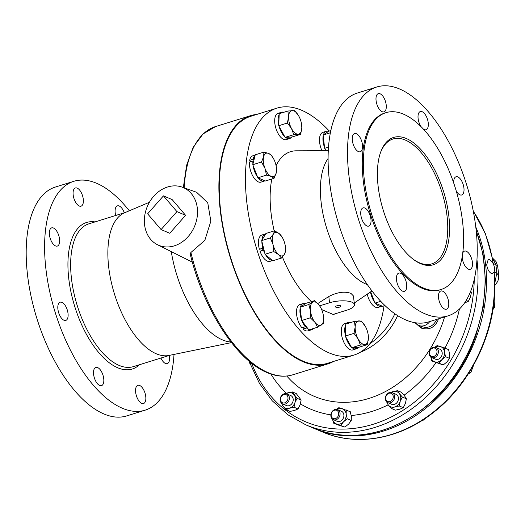 <?xml version="1.0" encoding="UTF-8"?>
<svg xmlns="http://www.w3.org/2000/svg" width="525" height="525" viewBox="0 0 525 525"><rect width="100%" height="100%" fill="white"/><g stroke="black" fill="none" stroke-linecap="round" stroke-linejoin="round"><path stroke-width="0.79" d="M55.512 245.917A9.535 4.515 -107.3 0 1 49.724 236.558A9.535 4.515 -107.3 0 1 51.66 227.87A9.535 4.515 -107.3 0 1 53.478 228.027A9.535 4.515 -107.3 0 1 59.266 237.385A9.535 4.515 -107.3 0 1 57.33 246.074A9.535 4.515 -107.3 0 1 55.512 245.917M79.242 206.01A9.535 4.515 -107.3 0 1 73.454 196.645A9.535 4.515 -107.3 0 1 75.39 187.957A9.535 4.515 -107.3 0 1 77.201 188.114A9.535 4.515 -107.3 0 1 82.996 197.472A9.535 4.515 -107.3 0 1 81.06 206.168A9.535 4.515 -107.3 0 1 79.242 206.01M115.703 215.48A9.535 4.515 -107.3 0 1 117.416 205.859A9.535 4.515 -107.3 0 1 119.234 206.017A9.535 4.515 -107.3 0 1 124.294 212.802M169.299 355.438A9.535 4.515 -107.3 0 1 167.265 363.622A9.535 4.515 -107.3 0 1 165.447 363.464A9.535 4.515 -107.3 0 1 160.939 358.037M141.717 403.371A9.535 4.515 -107.3 0 1 135.929 394.012A9.535 4.515 -107.3 0 1 137.865 385.324A9.535 4.515 -107.3 0 1 139.683 385.481A9.535 4.515 -107.3 0 1 145.471 394.839A9.535 4.515 -107.3 0 1 143.535 403.528A9.535 4.515 -107.3 0 1 141.717 403.371M99.691 385.475A9.535 4.515 -107.3 0 1 93.896 376.117A9.535 4.515 -107.3 0 1 95.839 367.421A9.535 4.515 -107.3 0 1 97.65 367.579A9.535 4.515 -107.3 0 1 103.445 376.937A9.535 4.515 -107.3 0 1 101.502 385.632A9.535 4.515 -107.3 0 1 99.691 385.475M63.984 320.25A9.535 4.515 -107.3 0 1 58.19 310.892A9.535 4.515 -107.3 0 1 60.132 302.203A9.535 4.515 -107.3 0 1 61.943 302.361A9.535 4.515 -107.3 0 1 67.738 311.719A9.535 4.515 -107.3 0 1 65.796 320.408A9.535 4.515 -107.3 0 1 63.984 320.25M462.197 256.771A9.535 4.515 72.7 0 0 468.366 269.154A9.535 4.515 72.7 0 0 470.183 269.312A9.535 4.515 72.7 0 0 472.119 260.623A9.535 4.515 72.7 0 0 466.325 251.265A9.535 4.515 72.7 0 0 464.513 251.107A9.535 4.515 72.7 0 0 462.755 252.952M442.595 291.172A9.535 4.515 72.7 0 0 440.783 291.014A9.535 4.515 72.7 0 0 438.848 299.703A9.535 4.515 72.7 0 0 444.636 309.061A9.535 4.515 72.7 0 0 446.453 309.218A9.535 4.515 72.7 0 0 448.389 300.53A9.535 4.515 72.7 0 0 442.595 291.172M400.568 273.269A9.535 4.515 72.7 0 0 398.757 273.118A9.535 4.515 72.7 0 0 396.815 281.807A9.535 4.515 72.7 0 0 402.609 291.165A9.535 4.515 72.7 0 0 404.421 291.322A9.535 4.515 72.7 0 0 406.363 282.634A9.535 4.515 72.7 0 0 400.568 273.269M364.862 208.051A9.535 4.515 72.7 0 0 363.044 207.893A9.535 4.515 72.7 0 0 361.108 216.582A9.535 4.515 72.7 0 0 366.903 225.947A9.535 4.515 72.7 0 0 368.714 226.098A9.535 4.515 72.7 0 0 370.65 217.409A9.535 4.515 72.7 0 0 364.862 208.051M356.39 133.718A9.535 4.515 72.7 0 0 354.578 133.56A9.535 4.515 72.7 0 0 352.642 142.249A9.535 4.515 72.7 0 0 358.431 151.607A9.535 4.515 72.7 0 0 360.248 151.764A9.535 4.515 72.7 0 0 362.184 143.076A9.535 4.515 72.7 0 0 356.39 133.718M380.12 93.804A9.535 4.515 72.7 0 0 378.308 93.647A9.535 4.515 72.7 0 0 376.366 102.342A9.535 4.515 72.7 0 0 382.161 111.7A9.535 4.515 72.7 0 0 383.972 111.858A9.535 4.515 72.7 0 0 385.914 103.169A9.535 4.515 72.7 0 0 380.12 93.804M423.544 129.255A9.535 4.515 72.7 0 0 424.187 129.596A9.535 4.515 72.7 0 0 426.005 129.754A9.535 4.515 72.7 0 0 427.941 121.065A9.535 4.515 72.7 0 0 422.152 111.707A9.535 4.515 72.7 0 0 420.335 111.549A9.535 4.515 72.7 0 0 418.025 117.429A9.535 4.515 72.7 0 0 421.037 126.643M456.297 191.166A9.535 4.515 72.7 0 0 459.893 194.814A9.535 4.515 72.7 0 0 461.711 194.972A9.535 4.515 72.7 0 0 463.647 186.283A9.535 4.515 72.7 0 0 457.859 176.925A9.535 4.515 72.7 0 0 456.041 176.768A9.535 4.515 72.7 0 0 453.764 183.159M413.418 259.409A65.376 30.962 72.7 0 0 419.37 262.776A65.376 30.962 72.7 0 0 431.812 263.858A65.376 30.962 72.7 0 0 445.095 204.271A65.376 30.962 72.7 0 0 405.392 140.09A65.376 30.962 72.7 0 0 392.943 139.013A65.376 30.962 72.7 0 0 380.323 153.116M420.61 263.662A66.682 31.585 -107.3 0 1 413.976 259.822A66.682 31.585 -107.3 0 1 380.553 152.46A66.682 31.585 -107.3 0 1 406.35 138.521A66.682 31.585 -107.3 0 1 448.855 216.156A66.682 31.585 -107.3 0 1 420.61 263.662M333.565 361.43A129.99 61.563 -107.3 0 1 327.876 363.891A129.99 61.563 -107.3 0 1 303.128 361.745A129.99 61.563 -107.3 0 1 224.175 234.137A129.99 61.563 -107.3 0 1 250.589 115.664A129.99 61.563 -107.3 0 1 256.673 114.45M182.05 187.097A31.369 25.627 113.1 0 1 197.223 216.622A31.369 25.627 113.1 0 1 174.293 245.851A31.369 25.627 113.1 0 1 157.5 244.742A31.369 25.627 113.1 0 1 144.893 214.705A31.369 25.627 113.1 0 1 167.587 186.985A31.369 25.627 113.1 0 1 182.05 187.097L196.613 192.281L207.756 202.801L210.847 221.189L204.842 240.345L190.883 252.518L190.345 253.621M171.288 251.632A81.578 38.633 72.7 0 0 222.364 339.852A81.578 38.633 72.7 0 0 231.007 342.005M149.408 202.269L124.53 212.815A74.78 35.418 72.7 0 0 111.274 282.096A74.78 35.418 72.7 0 0 156.319 353.811A74.78 35.418 72.7 0 0 168.938 355.464L231.479 342.608M129.301 210.794A119.857 56.766 72.7 0 0 96.646 183.284A119.857 56.766 72.7 0 0 73.835 181.302L55.414 187.038A119.857 56.766 72.7 0 0 31.06 296.284A119.857 56.766 72.7 0 0 103.858 413.936A119.857 56.766 72.7 0 0 126.676 415.918L145.09 410.183A119.857 56.766 72.7 0 0 174.018 354.421M73.835 181.302A119.857 56.766 72.7 0 0 49.475 290.548A119.857 56.766 72.7 0 0 122.272 408.207A119.857 56.766 72.7 0 0 145.09 410.183M329.26 131.04A129.334 61.254 72.7 0 0 301.613 110.257A129.334 61.254 72.7 0 0 276.99 108.124L250.786 116.287A129.334 61.254 72.7 0 0 224.503 234.17A129.334 61.254 72.7 0 0 303.056 361.128A129.334 61.254 72.7 0 0 327.679 363.261L353.883 355.103A129.334 61.254 72.7 0 0 384.011 305.826M276.99 108.124A129.334 61.254 72.7 0 0 250.707 226.006A129.334 61.254 72.7 0 0 329.267 352.971A129.334 61.254 72.7 0 0 353.883 355.103M328.092 158.524A70.061 33.18 72.7 0 0 326.209 226.741A70.061 33.18 72.7 0 0 365.807 284.005A70.061 33.18 72.7 0 0 367.342 284.603M321.661 309.56L334.162 314.882A1.962 0.643 -6.5 0 1 333.867 314.593A1.962 0.643 -6.5 0 1 334.773 313.924L346.867 310.163A16.347 5.375 173.5 0 0 354.434 304.618L353.45 295.962L350.943 293.396C344.702 291.106 337.326 292.136 328.814 296.5L317.783 303.542M335.908 307.184A2.723 0.899 -6.5 0 1 335.527 306.593A2.723 0.899 -6.5 0 1 337.66 305.642A2.723 0.899 -6.5 0 1 340.489 305.753A2.723 0.899 -6.5 0 1 340.83 305.99A2.723 0.899 -6.5 0 1 339.255 307.191A2.723 0.899 -6.5 0 1 335.908 307.184M448.009 315.873L428.584 321.917A119.857 56.766 -107.3 0 1 405.766 319.942A119.857 56.766 -107.3 0 1 332.968 202.282A119.857 56.766 -107.3 0 1 357.328 93.043L376.753 86.999A119.857 56.766 72.7 0 0 352.393 196.238A119.857 56.766 72.7 0 0 425.191 313.897A119.857 56.766 72.7 0 0 448.009 315.873A119.857 56.766 72.7 0 0 472.362 206.633A119.857 56.766 72.7 0 0 399.564 88.974A119.857 56.766 72.7 0 0 376.753 86.999M385.947 112.665L384.845 113.006A92.617 43.864 72.7 0 0 366.023 197.42A92.617 43.864 72.7 0 0 422.277 288.337A92.617 43.864 72.7 0 0 439.911 289.866L441.007 289.524A92.617 43.864 72.7 0 0 459.828 205.111A92.617 43.864 72.7 0 0 403.574 114.188A92.617 43.864 72.7 0 0 385.947 112.665A92.617 43.864 72.7 0 0 367.126 197.078A92.617 43.864 72.7 0 0 423.38 287.995A92.617 43.864 72.7 0 0 441.007 289.524M262.027 248.811A8.17 3.872 72.7 0 0 262.421 250.058M313.596 428.164A138.922 113.505 -66.9 0 0 314.311 428.472A138.922 113.505 -66.9 0 0 436.052 399.302A138.922 113.505 -66.9 0 0 485.566 264.285A138.922 113.505 -66.9 0 0 475.781 226.971M314.311 428.472L322.343 431.891A138.922 113.505 -66.9 0 0 442.444 404.276A138.922 113.505 -66.9 0 0 494.038 272.127L492.581 273.505L491.216 273.374C488.854 271.937 487.344 269.069 486.695 264.764L488.217 259.462L489.648 259.58L493.034 263.327A138.922 113.505 -66.9 0 0 473.307 211.28M494.917 282.424L496.801 273.164A138.922 113.505 -66.9 0 0 496.374 268.885A138.922 113.505 -66.9 0 0 495.83 264.646L493.119 263.491C494.629 266.772 494.95 269.607 494.091 272.009L496.801 273.164L498.717 275.651L498.238 270.697L497.595 265.814L496.013 261.542L492.483 258.018M421.07 326.399L421.24 326.471C428.039 328.637 433.092 326.511 436.38 320.092L436.59 319.43M438.336 318.885L437.87 320.644C434.227 327.902 428.623 330.363 421.063 328.027L414.999 322.704M298.029 408.942L294.637 410.419L290.095 411.41L286.072 409.697L289.459 408.214L294.007 407.229L298.029 408.942L300.156 404.736L301.12 400.037L296.277 393.606L292.254 391.893L285.744 393.625M338.408 415.492A4.449 3.636 113.1 0 1 333.473 418.615A4.449 3.636 113.1 0 1 331.452 413.339A4.449 3.636 113.1 0 1 336.387 410.215A4.449 3.636 113.1 0 1 338.408 415.492M339.721 415.964A5.447 4.449 113.1 0 1 333.322 419.652A5.447 4.449 113.1 0 1 331.203 413.319A5.447 4.449 113.1 0 1 337.595 409.631A5.447 4.449 113.1 0 1 339.721 415.964M337.595 409.631L341.421 411.259A5.447 4.449 113.1 0 1 343.547 417.592A5.447 4.449 113.1 0 1 337.155 421.286L333.322 419.652M436.249 349.204A4.449 3.636 113.1 0 1 435.527 355.333A4.449 3.636 113.1 0 1 430.238 355.392A4.449 3.636 113.1 0 1 430.959 349.263A4.449 3.636 113.1 0 1 436.249 349.204M437.45 348.731A5.447 4.449 113.1 0 1 437.305 355.32A5.447 4.449 113.1 0 1 431.635 357.538A5.447 4.449 113.1 0 1 430.1 356.311A5.447 4.449 113.1 0 1 430.244 349.729A5.447 4.449 113.1 0 1 435.908 347.511A5.447 4.449 113.1 0 1 437.45 348.731M435.908 347.511L439.733 349.138A5.447 4.449 113.1 0 1 441.276 350.365A5.447 4.449 113.1 0 1 441.131 356.947A5.447 4.449 113.1 0 1 435.468 359.166L431.635 357.538M286.512 401.723A4.449 3.636 113.1 0 1 281.223 401.789A4.449 3.636 113.1 0 1 281.945 395.66A4.449 3.636 113.1 0 1 287.228 395.594A4.449 3.636 113.1 0 1 286.512 401.723M287.549 402.629A5.447 4.449 113.1 0 1 282.621 403.928A5.447 4.449 113.1 0 1 281.964 395.2A5.447 4.449 113.1 0 1 286.893 393.908A5.447 4.449 113.1 0 1 287.549 402.629M286.893 393.908L290.719 395.535A5.447 4.449 113.1 0 1 291.382 404.263A5.447 4.449 113.1 0 1 286.453 405.562L282.621 403.928M393.218 396.27A4.449 3.636 113.1 0 1 389.95 401.612A4.449 3.636 113.1 0 1 385.731 398.6A4.449 3.636 113.1 0 1 388.999 393.258A4.449 3.636 113.1 0 1 393.218 396.27M394.583 396.231A5.447 4.449 113.1 0 1 392.641 401.527A5.447 4.449 113.1 0 1 387.87 402.675A5.447 4.449 113.1 0 1 385.422 399.085A5.447 4.449 113.1 0 1 387.365 393.789A5.447 4.449 113.1 0 1 392.136 392.648A5.447 4.449 113.1 0 1 394.583 396.231M392.136 392.648L395.968 394.275A5.447 4.449 113.1 0 1 398.416 397.865A5.447 4.449 113.1 0 1 396.473 403.161A5.447 4.449 113.1 0 1 391.696 404.303L387.87 402.675M249.355 361.351A8.17 6.674 -66.9 0 0 252.63 364.042A8.17 6.674 -66.9 0 0 252.794 364.087L249.519 363.142L254.054 365.033M249.519 363.142L248.889 360.964M163.452 195.871L147.623 213.826L161.096 229.576L176.918 211.621L163.452 195.871L172.121 199.566L185.588 215.316L176.918 211.621M185.588 215.316L169.765 233.271L161.096 229.576M399.249 405.969L400.221 401.271A8.17 6.674 -66.9 0 1 394.708 406.96L399.249 405.969L403.272 407.682L399.886 409.165L395.338 410.15L391.315 408.437L394.708 406.96A8.17 6.674 113.1 0 1 388.316 404.978L391.315 408.437M403.272 407.682L405.398 403.476L406.37 398.777L404.526 395.811L401.527 392.346L397.504 390.633L390.994 392.365M386.512 401.678L388.316 404.978A8.17 6.674 -66.9 0 1 387.089 402.222M397.504 390.633L399.348 393.606A8.17 6.674 -66.9 0 1 400.221 401.271L402.347 397.064L399.348 393.606A8.17 6.674 -66.9 0 0 392.956 391.624A8.17 6.674 -66.9 0 0 391.269 392.398M402.347 397.064L406.37 398.777M286.072 409.697L283.073 406.232L281.262 402.931M294.007 407.229L294.971 402.531L297.098 398.324L292.254 391.893M297.098 398.324L301.12 400.037M281.84 403.476A8.17 6.674 113.1 0 0 283.073 406.232A8.17 6.674 -66.9 0 0 289.459 408.214A8.17 6.674 -66.9 0 0 294.971 402.531A8.17 6.674 -66.9 0 0 294.098 394.859A8.17 6.674 -66.9 0 0 287.713 392.877A8.17 6.674 -66.9 0 0 286.027 393.658M445.554 356.685L444.472 352.012A8.17 6.674 -66.9 0 1 441.794 359.723L445.554 356.685L449.577 358.398L446.972 361.928L443.212 364.967L439.189 363.254L441.794 359.723A8.17 6.674 113.1 0 1 434.923 361.863L439.189 363.254M449.577 358.398L449.656 354.217L448.573 349.545L437.174 345.548L434.871 347.242M430.835 357.066L431.812 360.964L443.212 364.967M431.812 360.964L434.923 361.863A8.17 6.674 -66.9 0 1 430.861 357.085M444.55 347.832L444.472 352.012A8.17 6.674 -66.9 0 0 440.278 346.441A8.17 6.674 -66.9 0 0 435.041 347.261M340.876 425.375L343.481 421.844A8.17 6.674 -66.9 0 1 336.61 423.983L344.899 427.087L337.523 424.797L333.5 423.084L336.61 423.983A8.17 6.674 113.1 0 1 332.548 419.199M344.899 427.087L348.659 424.049L351.264 420.518L351.337 416.338L350.26 411.666L338.855 407.663L336.558 409.356M332.522 419.18L333.5 423.084M346.238 409.953L346.159 414.133A8.17 6.674 -66.9 0 1 343.481 421.844L347.242 418.806L346.159 414.133A8.17 6.674 -66.9 0 0 341.965 408.562A8.17 6.674 -66.9 0 0 336.728 409.382M347.242 418.806L351.264 420.518M470.374 292.005L471.404 292.445L470.433 297.143L468.313 301.35L466.193 300.444M471.404 292.445L470.708 291.165M464.586 302.932L468.313 301.35M429.765 321.549A10.894 8.905 113.1 0 1 418.812 325.441A10.894 8.905 113.1 0 1 415.583 322.796M494.117 300.707L494.609 307.322L492.968 309.488M493.375 306.797L494.609 307.322M473.662 365L470.807 372.665L468.49 373.642M469.468 372.094L470.807 372.665M426.779 417.106L423.202 420.223L422.71 420.085M422.776 420.039L423.202 420.223M494.747 277.134L494.051 272.094L494.891 280.947M492.575 258.53L493.073 263.399M493.054 263.366L492.765 259.58M497.595 265.814L495.83 264.646L492.502 258.116M384.93 305.537L382.535 306.285L375.021 303.089L370.663 291.815M375.021 303.089L380.73 301.311M382.108 306.101A13.775 6.523 -107.3 0 1 381.563 306.331A13.775 6.523 -107.3 0 1 375.447 303.266M374.738 302.348A13.775 6.523 -107.3 0 1 370.447 291.966M381.563 306.331L378.118 307.407A13.775 6.523 -107.3 0 1 367.238 294.164M326.478 150.701L324.64 148.319L323.124 135.037L328.873 131.165L330.848 130.548M323.124 135.037L330.389 132.773M324.64 148.319L328.512 147.112M323.446 134.82A13.775 6.523 -107.3 0 1 326.287 131.296A13.775 6.523 -107.3 0 1 328.545 131.381M325.9 150.708A13.775 6.523 -107.3 0 1 325.047 148.844M324.555 147.564A13.775 6.523 -107.3 0 1 323.21 135.785M321.95 150.721A13.775 6.523 -107.3 0 1 322.842 132.366L326.287 131.296M274.043 178.303L265.361 181L257.854 177.804L252.787 164.706L255.235 154.803L263.918 152.099L263.616 156.765L261.47 162.002L264.928 168.269L266.536 175.101L271.215 176.413L274.043 178.303L276.189 173.06L276.393 167.567A12.259 5.808 -107.3 0 1 276.189 173.06A12.259 5.808 -107.3 0 1 271.215 176.413A12.259 5.808 -107.3 0 1 264.928 168.269A12.259 5.808 -107.3 0 1 263.616 156.765A12.259 5.808 72.7 0 1 268.59 153.412L263.918 152.099M252.787 164.706L261.47 162.002M257.854 177.804L266.536 175.101M273.709 158.99L271.425 155.295L268.59 153.412A12.259 5.808 -107.3 0 1 273.742 159.049A12.259 5.808 -107.3 0 1 274.877 161.562A12.259 5.808 -107.3 0 1 276.393 167.567M257.572 177.069A13.775 6.523 -107.3 0 1 253.076 165.447M252.925 164.148A13.775 6.523 -107.3 0 1 252.893 160.958L253.562 161.582M253.897 160.21L253.122 159.272A13.775 6.523 -107.3 0 1 255.098 155.361M264.941 180.823A13.775 6.523 -107.3 0 1 264.397 181.053A13.775 6.523 -107.3 0 1 258.28 177.988M250.74 161.628L249.677 160.348A13.775 6.523 -107.3 0 1 252.761 155.827L255.17 155.078M264.397 181.053L260.951 182.123A13.775 6.523 -107.3 0 1 252.945 176.302A13.775 6.523 -107.3 0 1 249.447 162.035L252.893 160.958M249.677 160.348L253.122 159.272M317.579 327.219L308.897 329.923L301.639 320.512L300.123 307.23L305.872 303.358L314.554 300.654L308.805 304.526L310.485 310.885L310.321 317.809L314.869 322.225L317.579 327.219L323.321 323.348L323.472 316.306A12.259 5.808 -107.3 0 1 323.485 316.424A12.259 5.808 -107.3 0 1 321.372 324.995A12.259 5.808 -107.3 0 1 314.869 322.225A12.259 5.808 72.7 0 1 310.485 310.885A12.259 5.808 -107.3 0 1 312.598 302.308A12.259 5.808 -107.3 0 1 319.102 305.077L314.554 300.654M301.639 320.512L310.321 317.809M300.123 307.23L308.805 304.526M320.821 307.781L319.102 305.077A12.259 5.808 -107.3 0 1 320.821 307.781A12.259 5.808 -107.3 0 1 323.472 316.306L323.472 316.306M313.162 328.591A13.775 6.523 -107.3 0 1 311.476 329.792A13.775 6.523 -107.3 0 1 309.409 329.766M308.483 329.392A13.775 6.523 -107.3 0 1 306.534 327.974L306.607 326.957M305.603 325.651L305.386 326.753A13.775 6.523 -107.3 0 1 302.046 321.044M301.553 319.764A13.775 6.523 -107.3 0 1 300.208 307.978M300.444 307.013A13.775 6.523 -107.3 0 1 303.286 303.489A13.775 6.523 -107.3 0 1 305.543 303.581M305.386 326.753L301.941 327.823A13.775 6.523 -107.3 0 1 296.572 314.042A13.775 6.523 -107.3 0 1 299.841 304.566L303.286 303.489M311.476 329.792L308.031 330.862A13.775 6.523 -107.3 0 1 303.089 329.05L306.534 327.974M303.207 327.429L303.089 329.05M300.654 134.321L291.972 137.018L285.108 137.373L278.729 125.718L279.208 113.715L287.89 111.011L288.573 116.727L287.411 123.014L291.519 128.553L293.79 134.669L300.654 134.321L301.816 128.034L301.691 125.121M278.729 125.718L287.411 123.014M298.863 116.202A12.259 5.808 72.7 0 0 292.241 110.552A12.259 5.808 -107.3 0 0 288.573 116.727A12.259 5.808 -107.3 0 0 291.519 128.553A12.259 5.808 -107.3 0 0 298.141 134.203A12.259 5.808 -107.3 0 0 301.816 128.034A12.259 5.808 -107.3 0 0 301.685 125.029A12.259 5.808 -107.3 0 0 299.027 116.511L299.027 116.511A12.259 5.808 -107.3 0 0 298.863 116.202L294.755 110.663L287.89 111.011M285.108 137.373L293.79 134.669M278.755 125.042A13.775 6.523 -107.3 0 1 279.182 114.391M279.694 113.564A13.775 6.523 -107.3 0 1 280.954 112.442L281.19 113.098M282.115 112.809L281.925 112.12A13.775 6.523 -107.3 0 1 283.749 112.304M291.585 137.038A13.775 6.523 -107.3 0 1 289.682 138.521A13.775 6.523 -107.3 0 1 285.495 137.353M284.747 136.71A13.775 6.523 -107.3 0 1 279.09 126.374M289.682 138.521L286.237 139.591A13.775 6.523 -107.3 0 1 276.104 128.966A13.775 6.523 -107.3 0 1 277.508 113.518L280.954 112.442M278.486 113.216L281.925 112.12M367.238 344.669L358.555 347.366L351.691 347.721L345.312 336.066L345.798 324.063L354.48 321.359L355.156 327.075L353.994 333.362L358.109 338.901L360.373 345.017L367.238 344.669L368.399 338.382L368.281 335.468M351.691 347.721L360.373 345.017M345.312 336.066L353.994 333.362M365.498 326.642L361.338 321.011L354.48 321.359M358.831 320.9A12.259 5.808 -107.3 0 1 365.452 326.55A12.259 5.808 -107.3 0 1 365.617 326.858A12.259 5.808 -107.3 0 1 368.268 335.377A12.259 5.808 -107.3 0 1 368.399 338.382A12.259 5.808 -107.3 0 1 364.724 344.551A12.259 5.808 72.7 0 1 358.109 338.901A12.259 5.808 -107.3 0 1 355.156 327.075A12.259 5.808 -107.3 0 1 358.831 320.9M358.168 347.386A13.775 6.523 -107.3 0 1 356.81 348.639L356.396 347.478M355.445 347.53L355.838 348.967A13.775 6.523 -107.3 0 1 352.078 347.701M351.337 347.058A13.775 6.523 -107.3 0 1 345.673 336.722M345.345 335.39A13.775 6.523 -107.3 0 1 345.772 324.739M346.277 323.912A13.775 6.523 -107.3 0 1 348.082 322.567A13.775 6.523 -107.3 0 1 350.333 322.652M355.838 348.967L352.393 350.037A13.775 6.523 -107.3 0 1 342.366 338.284A13.775 6.523 -107.3 0 1 344.636 323.643L348.082 322.567M355.832 348.948L356.81 348.639M281.413 258.083L272.731 260.787L265.086 254.257L261.68 240.601L265.919 233.474L274.601 230.77L273.407 234.052L270.362 237.904L272.987 244.44L273.768 251.56L278.512 254.533L281.413 258.083L284.452 254.231L285.652 250.957L285.416 246.796A12.259 5.808 -107.3 0 1 284.452 254.231A12.259 5.808 -107.3 0 1 278.512 254.533A12.259 5.808 -107.3 0 1 272.987 244.44A12.259 5.808 72.7 0 1 273.407 234.052A12.259 5.808 -107.3 0 1 279.346 233.75L274.601 230.77M265.086 254.257L273.768 251.56M261.68 240.601L270.362 237.904M282.765 238.271L279.346 233.75A12.259 5.808 -107.3 0 1 282.765 238.271A12.259 5.808 -107.3 0 1 284.872 243.836A12.259 5.808 -107.3 0 1 285.416 246.796M272.298 260.42A13.775 6.523 -107.3 0 1 265.519 254.632M264.895 253.49A13.775 6.523 -107.3 0 1 263.491 250.235L264.016 249.959M263.543 248.062L262.835 248.174A13.775 6.523 -107.3 0 1 261.877 241.375M261.923 240.201A13.775 6.523 -107.3 0 1 265.23 233.979A13.775 6.523 -107.3 0 1 265.683 233.874M263.924 249.592L260.046 251.311L263.491 250.235M263.609 248.318L259.389 249.25A13.775 6.523 -107.3 0 1 261.785 235.056L265.23 233.979M272.482 260.571L269.975 261.352A13.775 6.523 -107.3 0 1 260.046 251.311M259.389 249.25L262.835 248.174M354.434 304.618A16.347 5.375 173.5 0 0 345.778 300.917A16.347 5.375 173.5 0 0 329.529 302.774L319.666 305.845M328.289 150.695L296.264 150.813A83.724 39.651 72.7 0 0 276.091 165.703M271.819 178.992A83.724 39.651 72.7 0 0 274.181 230.902M282.417 256.968A83.724 39.651 72.7 0 0 311.463 301.619M190.883 252.518A129.99 61.563 72.7 0 0 268.131 372.638A129.99 61.563 72.7 0 0 292.871 374.784L327.876 363.891M125.298 212.487L88.882 223.827A74.78 35.418 72.7 0 0 73.684 291.985A74.78 35.418 72.7 0 0 119.103 365.4A74.78 35.418 72.7 0 0 133.343 366.634L169.759 355.294M95.025 221.918A76.742 36.35 72.7 0 0 69.51 284.071A76.742 36.35 72.7 0 0 117.666 367.749A76.742 36.35 72.7 0 0 139.486 364.717M360.13 352.327A64.851 52.986 -66.9 0 0 397.642 315.63M369.823 343.75A62.652 51.188 -66.9 0 0 394.833 313.747M421.24 326.471A1.522 0.433 -67.7 0 1 421.063 328.027M476.136 230.088L483.098 254.408L485.474 280.514L483.19 307.381L476.339 333.952C452.458 408.365 371.556 455.227 312.867 427.855L305.812 424.85A138.922 113.505 -66.9 0 0 468.845 330.711A138.922 113.505 -66.9 0 0 476.962 259.731M252.046 364.219A136.198 111.28 -66.9 0 0 358.431 427.757A136.198 111.28 -66.9 0 0 465.268 329.438A136.198 111.28 -66.9 0 0 474.239 279.484M286.814 376.025A109.39 89.375 -66.9 0 0 442.837 322.311A109.39 89.375 -66.9 0 0 444.577 316.942M444.99 348.023A122.568 100.144 -66.9 0 0 454.611 326.13A122.568 100.144 -66.9 0 0 459.441 308.995M404.06 395.207A122.568 100.144 -66.9 0 0 435.927 362.709M351.225 415.505A122.568 100.144 -66.9 0 0 388.205 404.821M300.425 403.883A122.568 100.144 -66.9 0 0 330.868 414.862M270.874 374.023A122.568 100.144 -66.9 0 0 286.486 393.31M312.867 427.855A138.922 113.505 -66.9 0 0 475.893 333.716A138.922 113.505 -66.9 0 0 476.227 230.993M334.09 314.239L334.162 314.882M328.814 296.5L329.529 302.774M183.337 187.556L186.624 165.263L193.266 147.105L203.044 133.947L215.591 126.558A129.99 61.563 72.7 0 0 184.17 187.852M292.871 374.784C284.852 377.212 276.281 376.491 267.153 372.606C236.224 360.196 203.182 308.615 190.024 253.306M157.5 244.742L192.353 262.146M371.949 290.935L354.257 303.043M250.031 363.366L259.481 383.467L272.213 400.778L287.825 414.73L305.812 424.85M421.089 326.406L418.812 325.441M322.343 431.891C355.97 446.552 398.062 439.563 431.452 413.989C472.041 384.005 497.903 328.013 494.74 277.049M473.248 210.965L485.448 233.737L492.772 259.619M494.937 285.397L497.805 281.341L498.652 278.224L498.717 275.651M215.591 126.558L250.589 115.664"/></g></svg>
